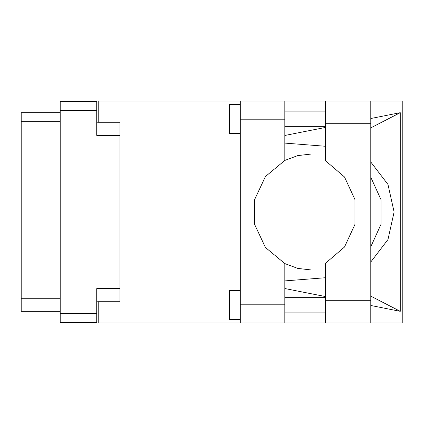 <?xml version="1.0" encoding="UTF-8"?>
<svg xmlns="http://www.w3.org/2000/svg" width="424" height="424" viewBox="0 0 424 424"><rect width="100%" height="100%" fill="white"/><g stroke="black" fill="none" stroke-linecap="round" stroke-linejoin="round"><path stroke-width="0.64" d="M119.944 288.633L96.746 288.633L96.746 322.563L60.203 322.563L60.203 101.437L96.746 101.437L96.746 135.367L119.944 135.367M96.746 301.178L119.944 301.178L119.944 301.899L98.193 301.899L98.193 313.935L229.421 313.935M229.421 110.065L98.193 110.065L98.193 122.101L119.944 122.101L119.944 122.822L96.746 122.822M60.203 121.667L21.2 121.667L21.2 112.673L60.203 112.673M60.203 311.327L21.2 311.327L21.2 298.273L60.203 298.273M60.203 133.989L21.2 133.989L21.2 125.001L60.203 125.001M240.297 319.373L229.421 319.373L229.421 290.371L240.297 290.371M240.297 133.629L229.421 133.629L229.421 104.627L240.297 104.627M240.297 304.803L284.811 304.803L284.811 322.924L240.297 322.924L240.297 101.076L325.558 101.076L325.558 160.807L344.511 176.951L354.946 199.55L354.946 224.45L344.511 247.049L325.558 263.193L325.558 322.924L402.8 322.924L402.8 101.076L370.799 101.076L370.799 322.924M284.811 101.076L284.811 119.197L240.297 119.197M98.193 110.065L98.193 101.076L240.297 101.076M240.297 322.924L98.193 322.924L98.193 313.935M325.558 154.013L311.349 154.002L297.696 155.629L284.811 160.426L265.435 176.559L254.734 199.391L254.734 224.609L265.435 247.441L284.811 263.574L297.696 268.371L311.349 269.998L325.558 269.987M370.799 261.979L387.986 239.571L394.097 212L387.986 184.429L370.799 162.021M370.799 177.253L381.033 199.678L381.033 224.323L370.799 246.747M98.193 312.048L96.746 312.048M96.746 111.952L98.193 111.952M21.2 133.989L21.2 298.273M21.2 121.667L21.2 125.001M325.558 101.076L370.799 101.076M325.558 111.878L284.811 111.878M325.558 126.379L284.811 126.379M325.558 297.621L284.811 297.621M325.558 312.122L284.811 312.122M284.811 160.426L284.811 119.197M284.811 304.803L284.811 263.574M284.811 135.442L325.558 127.401M370.799 118.482L400.235 112.673L400.235 311.327L370.799 296.1M284.811 288.559L325.558 296.599M370.799 305.519L400.235 311.327M284.811 322.924L325.558 322.924M119.944 122.101L119.944 301.899M325.558 277.709L284.811 280.916M325.558 146.291L284.811 143.084M400.235 112.673L370.799 127.9M96.746 110.425L60.203 110.425M60.203 313.575L96.746 313.575M325.558 300.303L370.799 300.303M325.558 123.697L370.799 123.697"/></g></svg>
